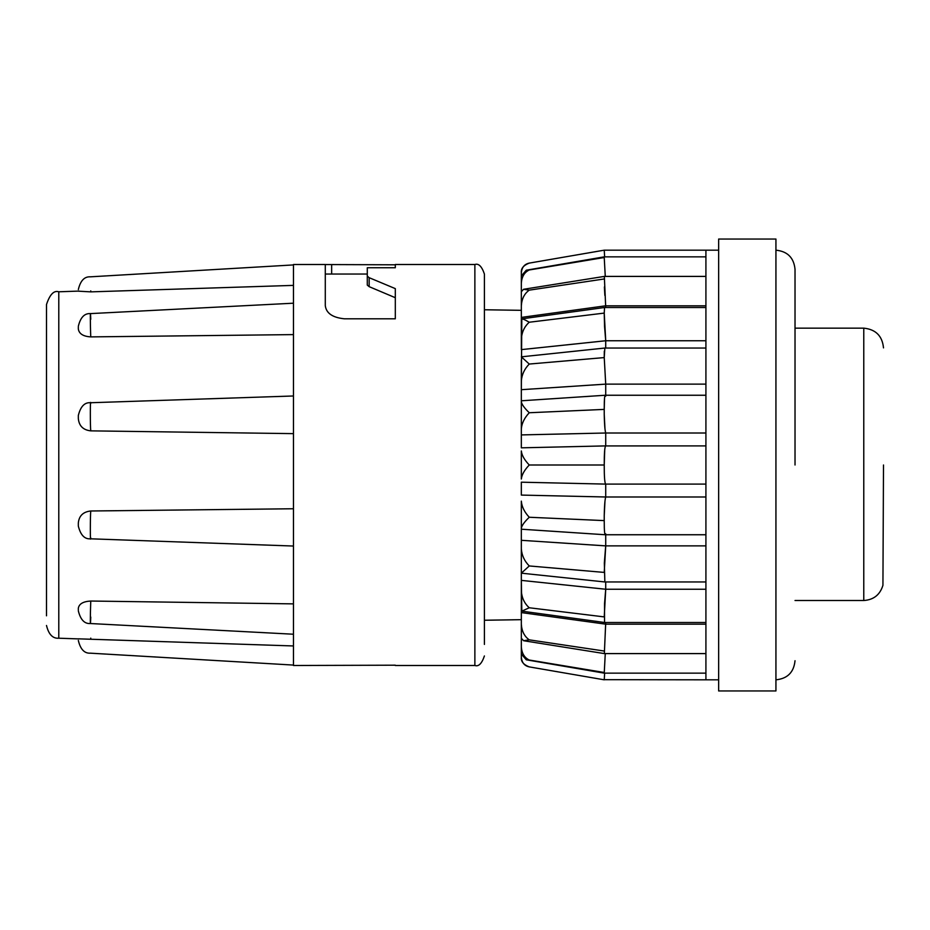 <?xml version="1.0" encoding="UTF-8"?>
<svg xmlns="http://www.w3.org/2000/svg" width="930" height="930" viewBox="0 0 930 930"><rect width="100%" height="100%" fill="white"/><g stroke="black" fill="none" stroke-linecap="round" stroke-linejoin="round"><path stroke-width="1.4" d="M521.335 619.671L484.414 620.24L484.414 644.432L484.414 274.048C481.81 266.364 478.625 263.19 474.87 264.504L474.87 665.496C478.625 666.81 481.81 663.636 484.414 655.952M46.5 625.483C48.674 634.446 52.766 638.678 58.788 638.213L58.788 291.788C53.905 290.218 49.813 294.461 46.5 304.517L46.5 615.811M521.335 450.957L521.335 465L521.335 450.957C521.765 455.223 524.404 459.908 529.251 465L581.924 465L529.251 465C524.415 470.08 521.777 474.765 521.335 479.043L521.335 465L521.335 479.043M795.022 465L795.022 269.27L795.022 465M883.5 465L882.93 585.296C880.036 594.782 873.642 599.85 863.772 600.513L863.772 328.15C875.723 329.36 882.303 335.928 883.5 347.878M474.87 264.504L395.308 264.504L395.308 267.747L367.292 267.747L367.292 276.129L369.164 277.686L395.308 288.626L395.308 318.804L344.379 318.804C332.568 317.595 326.209 313.212 325.291 305.645L325.291 264.504L293.462 264.504L293.462 665.496L395.308 665.194M293.462 645.955L78.329 638.829M293.462 603.872L90.756 601.036C83.189 601.466 79.038 603.872 78.329 608.278L78.329 610.034M293.462 508.757L90.756 510.989C83.189 511.802 79.038 515.801 78.329 522.997L78.329 525.95M605.721 622.496L604.349 653.592L523.567 640.712L521.335 638.271L521.335 580.378L521.811 611.15L604.547 622.496L705.917 622.496M521.335 570.044L521.335 540.307L521.335 580.378L605.721 589.248L604.233 616.904L529.251 607.767L521.811 611.15M521.335 528.252C521.777 525.566 524.415 521.904 529.251 517.254C524.404 512.07 521.765 506.687 521.335 501.131L521.335 540.307L605.721 545.875L604.233 572.415L529.251 565.952L521.335 573.171L604.849 581.959L705.917 581.959M604.547 326.465L604.233 313.096L605.721 340.752L604.547 326.465M521.335 319.327C521.765 318.386 524.404 319.362 529.251 322.233L604.233 313.096L604.547 307.505L521.8 318.851L521.335 389.693L605.721 384.125L604.233 357.585L605.709 384.044M604.233 464.965L604.733 449.504M705.917 496.992L605.721 496.992C604.895 499.736 604.407 505.955 604.233 515.662L604.953 501.282M604.849 581.959L604.337 562.964L605.709 545.957M604.547 622.496L604.547 603.535L605.721 589.248L705.917 589.248M605.267 653.592L604.233 673.146L526.275 659.8L521.335 654.069L521.335 646.803C521.765 653.302 524.404 657.708 529.251 660.021L526.275 659.8M604.639 673.146L604.233 679.818L529.251 666.891C523.59 664.729 520.951 661.59 521.335 657.487M603.431 250.321L604.233 250.182L603.431 250.321L604.233 250.182L604.639 256.854L604.233 250.182L705.917 250.182L705.917 679.818L603.431 679.679M705.917 545.875L605.721 545.875L605.721 533.843C604.709 536.192 604.221 531.774 604.233 520.602L529.251 517.254M605.639 445.9L521.335 447.83L521.335 428.87L521.335 434.915L605.721 433.008L605.721 445.923L705.917 445.9M605.721 445.923C604.709 446.702 604.221 453.061 604.233 465L581.924 465M705.917 256.854L604.233 256.854L526.275 270.2L521.335 275.931L521.335 317.409L605.721 305.796M604.86 295.438L604.384 286.986M705.917 384.125L605.721 384.125L605.721 396.157C604.709 393.809 604.221 398.226 604.233 409.398L604.233 414.338C604.407 424.045 604.895 430.265 605.721 433.008L705.917 433.008M705.917 395.25L605.221 395.25L521.335 400.795M705.917 348.041L604.849 348.041L604.233 357.585L604.302 351.238M705.917 276.408L604.337 276.408L605.721 307.505M705.917 679.818L718.646 679.818M705.917 250.182L718.646 250.182M718.646 239.045L718.646 690.955L775.934 690.955L775.934 239.045L718.646 239.045M325.291 264.55L395.308 264.806L395.308 267.747M395.308 297.705L369.164 286.661L369.164 277.686M367.292 276.129L367.292 285.103L369.164 286.661M484.414 285.568L484.414 309.76L521.335 310.329M367.292 285.103L367.292 276.849M293.462 433.636L90.756 430.857C83.2 430.032 79.05 425.94 78.329 418.581L78.329 415.559M293.462 334.602L90.756 336.893C83.2 336.428 79.05 333.777 78.329 328.953L78.329 327.011M293.462 285.382L90.756 291.869L78.329 291.171M90.756 510.989C90.198 515.569 90.175 545.585 90.756 537.854M90.756 601.036C90.198 615.265 90.175 633.342 90.756 617.032M90.756 639.131L90.756 638.131M90.756 290.869L90.756 291.869M90.756 319.292C90.198 303.692 90.175 323.012 90.756 336.893M90.756 403.364C90.198 396.552 90.175 427.044 90.756 430.857M521.335 359.957L521.335 428.87C521.777 423.301 524.415 417.919 529.251 412.746L604.233 409.398L604.523 398.133M705.917 340.752L605.721 340.752L521.335 349.622L521.335 317.409M521.335 291.729L523.567 289.288L529.251 290.148C524.415 293.578 521.777 298.774 521.335 305.761L521.335 300.239M521.335 645.339L521.335 656.975C521.765 662.567 524.404 665.868 529.251 666.891M521.335 638.271L521.335 646.803M521.335 482.17L521.335 495.086L605.721 496.992L605.721 484.077C604.709 483.298 604.221 476.95 604.233 465.035M521.335 273.025L521.335 284.661L521.335 273.025C521.765 267.433 524.404 264.132 529.251 263.109L602.628 250.449M521.335 624.239C521.765 631.203 524.404 636.411 529.251 639.852L523.567 640.712M521.335 590.817C521.765 597.781 524.404 603.431 529.251 607.767M521.335 548.828C521.765 555.315 524.404 561.023 529.251 565.952L581.924 570.497M521.335 401.748C521.765 404.422 524.404 408.084 529.251 412.746M604.849 348.041L521.335 356.829L529.251 364.049C524.415 368.966 521.777 374.674 521.335 381.172M529.251 322.233C524.415 326.546 521.777 332.196 521.335 339.183M526.275 270.2L529.251 269.979C524.415 272.281 521.777 276.687 521.335 283.197M529.251 269.979L604.233 257.505L605.267 276.408M604.233 256.854L604.233 257.505L604.233 256.854M529.251 290.148L604.233 278.965M605.721 340.752L605.709 348.041M529.251 364.049L604.233 357.585M604.953 428.718L604.233 414.303M604.233 465C604.221 476.939 604.709 483.298 605.721 484.077M705.917 484.1L605.639 484.1L521.335 482.193M604.233 515.662L604.233 520.602C604.221 531.774 604.709 536.192 605.721 533.843M521.335 529.205L605.221 534.75L705.917 534.75M605.709 581.959L605.721 589.248M521.335 612.591L605.721 624.158L705.917 624.158M529.251 639.852L604.233 651.035M529.251 660.021L604.233 672.495M705.917 305.842L605.721 305.842M795.022 600.513L863.772 600.513M331.65 264.806L331.65 274.048M775.934 250.182C787.501 251.344 793.86 257.715 795.022 269.27M395.308 665.496L474.87 665.496M58.788 638.213L79.155 638.922M604.558 307.505L705.917 307.505M795.022 328.15L863.772 328.15M325.291 274.048L367.292 274.048M58.788 291.788L79.155 291.078M293.462 546.038L90.594 538.807C84.653 539.342 80.561 535.099 78.329 526.089M293.462 634.225L90.384 623.53C84.514 623.96 80.492 619.717 78.329 610.824M293.462 665.078L90.315 653.174C84.409 653.511 80.41 649.268 78.329 640.456M293.462 264.922L90.315 276.826C84.409 276.489 80.41 280.732 78.329 289.544M293.462 303.203L90.396 313.608C84.467 313.224 80.445 317.456 78.329 326.314M293.462 395.982L90.64 402.737C84.677 402.19 80.573 406.433 78.329 415.466M529.251 263.109C523.59 265.271 520.951 268.41 521.335 272.513M604.337 276.408L523.567 289.288M604.233 673.146L705.917 673.146M604.349 653.592L705.917 653.592M775.934 679.818C787.501 678.656 793.86 672.285 795.022 660.73"/></g></svg>
